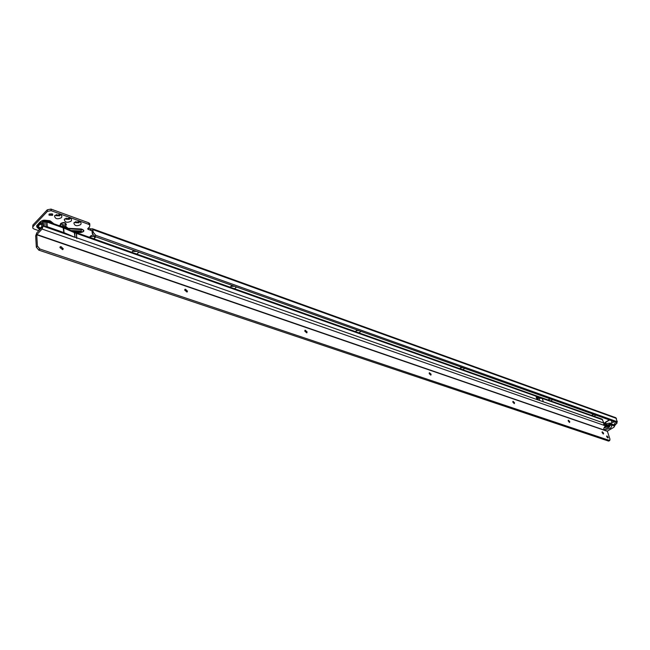 <?xml version="1.0" encoding="UTF-8"?>
<svg xmlns="http://www.w3.org/2000/svg" width="650" height="650" viewBox="0 0 650 650"><rect width="100%" height="100%" fill="white"/><g stroke="black" fill="none" stroke-linecap="round" stroke-linejoin="round"><path stroke-width="0.97" d="M64.447 227.654L65.114 227.947M60.198 226.046L60.483 225.582L62.254 226.484L65.309 226.541L64.984 227.289L64.935 226.736M595.887 415.114L593.929 416.236M591.654 415.431L593.515 414.269M592.394 414.773L594.214 414.521M552.638 399.701L550.656 400.887M548.186 400.01L550.071 398.783M548.949 399.287L550.924 399.084M40.398 222.592L37.554 225.607L38.123 226.289L40.536 223.746M41.502 224.9L41.933 225.201M53.154 223.543L50.196 221.626L50.489 221.033L53.934 223.819M40.511 223.771L39.739 222.259L41.624 220.903M49.636 222.292L50.196 221.626L49.156 221.252L43.233 220.886M37.001 225.152L37.554 225.607L37.302 226.752L36.611 225.851L39.739 222.259M464.766 368.371L462.719 369.696M459.818 368.664L461.744 367.291M460.736 367.876L462.954 367.721M360.994 331.37L358.898 332.865M355.444 331.638L357.394 330.086M356.509 330.484L359.084 330.688M236.576 287.016L234.455 288.722M230.287 287.243L232.237 285.464M231.676 285.699L231.684 286.333L234.577 286.301M138.913 252.2L136.793 254.077M132.015 252.379L132.6 251.193L133.933 250.421M133.746 250.486L133.632 251.412L136.849 251.461M61.352 217.734C57.452 219.546 55.185 218.969 54.543 215.995L54.941 215.418L60.133 214.597C61.904 215.426 62.319 216.474 61.352 217.734M56.534 214.5L56.233 215.711L59.735 215.857L59.459 214.394M71.021 221.227C67.161 223.015 64.919 222.454 64.285 219.529L64.691 218.936L69.843 218.116C71.597 218.936 71.987 219.976 71.021 221.227M66.227 218.043L65.951 219.221L69.412 219.359L69.168 217.921M80.567 224.672C76.749 226.452 74.522 225.899 73.897 223.023L74.319 222.414L79.43 221.593C81.161 222.406 81.543 223.429 80.567 224.672M75.806 221.544L75.546 222.69L78.975 222.82L78.756 221.398M592.548 414.676L593.962 414.432M549.071 399.214L550.672 398.994M460.744 367.738L462.702 367.632M356.501 330.533L358.832 330.598M231.684 286.333L234.333 286.211M133.526 250.981L136.614 251.379M75.424 222.194L78.951 222.56L79.235 221.999M65.821 218.709L69.396 219.099L69.672 218.546M56.103 215.191L59.711 215.597L59.987 215.044M49.164 214.11L49.026 215.174L52.553 215.329L52.691 214.264L49.164 214.11M49.319 213.964L52.292 213.874M32.719 227.004L32.882 225.054L32.971 226.647L47.377 211.396L51.09 210.673L88.92 224.412L89.838 225.136L89.603 226.671L87.791 229.133L91.081 230.466L90.935 228.898L92.487 228.784L93.364 232.432L95.786 235.324L617.24 421.744L615.826 417.723L92.519 228.792M89.789 224.624L89.692 223.568L88.684 222.796L50.984 209.081L47.271 209.796L32.882 225.054M88.286 227.996L90.935 228.898M89.887 236.746L94.737 236.446M38.837 230.685L34.019 229.011L32.776 228.134L32.971 226.647M92.869 234.991L90.781 235.828L89.643 237.347M93.706 238.794L95.802 236.828M39.658 229.824L36.692 226.582M603.858 424.271L609.342 423.093L614.258 424.946L614.608 423.442M614.453 425.523L615.387 424.978L614.632 424.71M615.363 423.702L615.387 424.978M603.874 424.206L604.557 424.45M617.216 421.736L616.452 422.207M617.24 421.744L616.2 422.354L94.681 236.429L95.786 235.324M616.484 418.421L93.121 229.702L92.016 230.807L91.081 230.466L92.016 230.807L92.259 233.529L94.681 236.429M88.684 222.796L88.822 224.372M51.098 209.113L51.204 210.714M41.998 226.33L40.316 228.101L38.123 226.289L37.871 227.427L37.302 226.752L37.773 227.817L37.156 227.646M41.056 228.361L37.871 227.427L39.585 228.564L40.316 228.101L37.871 227.435L39.78 229.694M39.146 229.645L39.585 228.564L40.536 228.898M49.351 222.194L49.449 220.659L50.489 221.033M73.247 231.457L81.006 231.847L80.754 232.448L83.354 231.441L83.444 230.457L82.534 229.661L68.64 228.751L68.543 229.426M68.096 229.239L68.672 228.345L81.38 228.995C84.898 230.384 84.671 231.587 80.689 232.594L75.498 232.334M65.788 226.476L68.64 228.751L65.455 227.053L65.788 226.476L64.878 227.809M64.423 226.834L63.83 227.394M58.841 225.566L60.027 225.404L60.466 223.998L64.147 225.022L63.408 227.207M64.147 225.022L65.902 224.705C65.325 222.787 63.773 222.438 61.246 223.665L59.922 225.948M610.098 423.361L614.315 421.826L617.053 423.052L615.737 424.426M60.084 246.911L61.409 246.87L63.074 248.877L62.912 249.519M63.009 248.544L61.092 246.773M184.836 289.429L185.794 289.429L187.314 291.265L187.159 291.98M187.33 291.444L185.396 289.323M185.177 289.201L184.689 290.144L187.005 292.053L187.501 291.102L184.998 289.356M304.899 330.387L305.565 330.403L306.946 332.085L306.824 332.841M306.938 332.629L305.134 330.33M430.926 374.392L430.852 375.156L429.252 372.84L430.926 374.392M513.053 401.302L514.312 403.618L514.524 402.74L513.053 401.302L512.858 402.171L514.329 403.609M514.199 403.626L512.834 401.513M568.246 420.331L569.562 422.443M569.367 422.427L568.173 420.509M602.152 431.917L603.411 433.981M603.168 433.932L602.079 432.152M605.954 426.132L608.051 426.189L608.449 425.336M606.71 436.719L607.986 438.035L608.108 437.198L606.824 435.882L606.71 436.719M602.168 432.656L603.452 433.973L603.574 433.136L602.29 431.819L602.168 432.656M568.246 421.078L569.595 422.435L569.749 421.59L568.392 420.225L568.246 421.078M429.179 373.604L430.836 375.164L431.113 374.262L429.447 372.71L429.179 373.604M304.777 331.134L306.751 332.873L307.133 331.939L305.159 330.208L304.777 331.134M59.93 247.553L62.652 249.649L63.253 248.69L60.531 246.594L59.93 247.553M41.917 225.006L40.576 224.372L40.576 222.007L40.544 223.795M40.576 222.007L42.404 220.594L43.144 225.997L42.055 229.036L36.741 234.772L37.407 246.041L39.934 249.031L38.846 250.153L608.506 441.066L609.538 440.464L39.934 249.031M537.582 397.792L538.541 398.133L535.949 396.167L76.513 233.407L76.269 232.838L76.278 233.326L74.669 232.757L74.197 231.871L75.018 237.356L63.862 232.578L47.312 226.752L44.2 226.525L75.034 237.364L74.669 232.757L63.7 228.012L47.003 222.089L43.899 221.853L42.429 220.602M543.319 401.781L537.006 399.563L535.949 396.167L542.287 398.409L538.541 398.133M74.222 231.879L602.087 419.128L603.85 423.061L603.614 425.206L604.646 425.563L609.733 424.247L614.648 426.091L613.836 427.318L607.336 431.121L609.984 439.254L609.538 440.464M40.674 223.608L41.771 222.625L41.949 227.419L36.749 232.879L35.669 235.901L36.327 247.171L37.407 246.041M76.278 233.326L76.733 238.485L76.513 233.407M42.859 221.479L43.899 221.853L44.2 226.525L43.144 225.997M614.648 426.091L614.323 425.132M603.85 423.061L76.879 237.851M38.846 250.153L36.327 247.171M608.928 440.993L608.506 441.066M76.269 232.838L76.733 238.485M81.006 231.847L81.672 231.636L81.169 231.002L81.38 228.995M60.466 223.998L60.84 223.397C63.83 221.951 65.658 222.365 66.341 224.624L65.309 226.541L66.341 224.624M64.984 227.289L64.391 227.63M42.364 220.586L44.038 220.147L49.449 220.659M44.192 220.667L44.038 220.147M37.221 226.151L36.611 225.851M603.712 422.663L604.849 423.061M615.444 423.808L614.697 423.54M603.785 422.882L604.866 423.264M95.688 235.284L94.583 236.381M93.364 232.432L92.259 233.529M93.121 229.71L92.016 230.815M90.553 228.808L90.691 230.376M47.271 209.796L47.377 211.396M94.543 236.641L94.681 238.201M95.339 236.657L95.412 237.477M88.221 228.061L88.351 229.531M88.782 222.836L88.92 224.412M50.984 209.081L51.09 210.673M75.002 232.156L80.754 232.448L75.01 232.164M80.689 232.594L83.354 231.441L80.795 232.432L74.953 232.139M62.766 224.868L62.189 226.752M81.169 231.002L71.004 230.49M611.926 422.281L611.358 420.631M609.594 419.997L605.548 422.394L604.906 423.361L605.191 424.19M606.028 423.8L605.589 422.094L609.302 419.9M616.785 422.866L616.558 422.216M605.589 422.094L609.359 419.916M604.711 426.92L608.855 426.554L609.928 425.262M604.874 426.79L608.709 426.424L609.708 425.246M604.524 427.107L604.484 427.399C605.183 428.391 606.775 428.326 609.253 427.18L610.179 425.271M605.077 426.4C611.512 424.288 613.283 424.905 610.399 428.253C603.988 430.365 602.217 429.747 605.077 426.4M602.753 419.835L542.287 398.409L543.343 401.798M76.635 237.77L75.026 237.201M603.492 425.132L42.055 229.036M36.839 234.496L607.336 431.121M38.732 250.112L39.821 248.982M608.546 441.082L609.586 440.473M36.741 234.772L607.279 431.291M606.328 423.67L606.718 424.824M605.459 424.182L605.849 425.336M609.342 423.093L609.733 424.247M613.909 424.71L614.307 425.856M604.248 424.409L604.646 425.563M538.988 398.125L539.736 400.53M44.379 226.557L43.981 221.065L43.485 220.984M46.053 226.549L45.646 221.065L43.997 221.065M47.312 226.752L47.003 222.089L46.548 221.195L45.671 221.065M63.862 232.578L63.05 227.061L46.572 221.203M64.041 232.651L63.7 228.012L63.139 227.102M63.05 227.061L74.149 231.855M548.503 399.62L548.226 400.026M460.387 367.981L459.859 368.68M356.403 330.549L355.452 331.63M231.627 285.813L230.344 286.991M133.567 250.77L132.112 251.891M56.168 214.947L54.543 215.995M65.886 218.473L64.285 219.529M75.481 221.959L73.897 223.023M48.977 214.378L49.026 215.174M617.362 421.744L616.322 422.354M87.75 228.605L87.791 229.133M89.692 223.568L89.838 225.136M617.053 423.052L616.728 422.118M604.858 423.191L605.548 422.118M605.126 424.231L606.247 423.719M604.573 427.05L605.41 426.424C608.27 425.303 609.879 424.938 610.253 425.336M608.782 441.074L609.814 440.473M537.542 397.743L538.249 400.002M537.266 397.085L538.159 399.969"/></g></svg>
